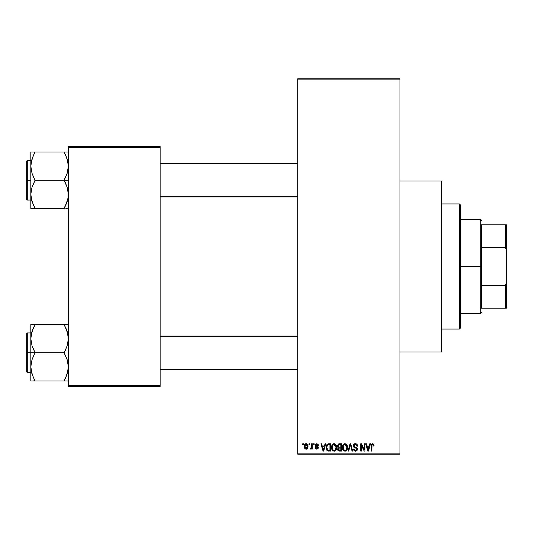 <?xml version="1.0" encoding="UTF-8"?>
<svg xmlns="http://www.w3.org/2000/svg" width="533" height="533" viewBox="0 0 533 533"><rect width="100%" height="100%" fill="white"/><g stroke="black" fill="none" stroke-linecap="round" stroke-linejoin="round"><path stroke-width="0.8" d="M318.234 444.575L318.454 445.395L317.788 445.488L316.789 444.442L315.889 445.268L318.081 446.781L318.354 447.82L317.954 448.773L316.709 449.179L315.569 448.533L315.323 447.667L315.989 447.573L316.835 448.426L317.695 447.78L315.503 446.394L315.456 444.442L316.835 443.683L318.181 444.462L317.795 443.982M399.983 352.013L441.697 352.013L441.697 180.987L399.983 180.987L441.697 180.987L441.697 352.013L399.983 352.013M297.787 79.837L297.787 453.163L399.983 453.163L399.983 79.837L297.787 79.837L297.787 78.791L399.983 78.791L399.983 79.837L399.983 78.791L297.787 78.791L297.787 454.209L399.983 454.209L399.983 79.837L297.787 79.837M308.973 444.822L308.973 443.782L309.633 443.782L309.633 444.822L308.973 444.822L309.633 444.822L309.633 443.782L308.973 443.782L309.633 443.782L309.633 444.822L308.973 444.822L308.973 443.782L308.973 444.822M311.432 448.693L311.625 448.24L310.832 449.186L310.206 448.899L310.393 448.14L311.499 447.62L311.625 443.782L312.291 443.782L312.291 449.092L311.625 449.092L311.625 448.24L310.999 449.159L310.206 448.899L310.393 448.14L311.399 447.88L311.625 446.534L311.499 447.62L310.393 448.14L310.206 448.899L310.832 449.186L311.625 448.24L311.625 449.092L312.291 449.092L312.291 443.782L311.625 443.782L312.291 443.782L312.291 449.092L311.625 449.092M313.524 444.822L313.524 443.782L314.184 443.782L314.184 444.822L313.524 444.822L314.184 444.822L314.184 443.782L313.524 443.782L314.184 443.782L314.184 444.822L313.524 444.822L313.524 443.782L313.524 444.822M325.057 443.782L324.484 445.961L325.057 443.782L325.75 443.782L323.731 451.078L323.038 451.078L320.919 443.782L321.612 443.782L322.185 445.961L324.484 445.961L322.185 445.961L321.612 443.782L320.919 443.782L323.038 451.078L323.731 451.078L325.75 443.782L325.057 443.782L325.75 443.782L323.731 451.078L323.038 451.078L320.919 443.782L321.612 443.782M332.359 444.569L334.091 443.683L335.643 444.369L336.503 446.034L336.55 448.619L335.97 450.105L334.724 451.085L333.172 450.965L332.072 449.865L331.539 447.74L331.879 445.408L332.759 444.156L334.091 443.683L332.192 444.802L331.533 447.42C331.419 449.446 332.272 450.698 334.091 451.178C335.943 450.685 336.796 449.406 336.656 447.334L336.11 445.022M343.265 444.569L344.998 443.683L346.55 444.369L347.409 446.034L347.449 448.619L346.876 450.105L345.631 451.085L344.078 450.965L342.979 449.865L342.446 447.74L342.779 445.408L343.665 444.156L344.998 443.683L343.099 444.802L342.439 447.42C342.319 449.446 343.172 450.698 344.991 451.178C346.843 450.685 347.703 449.406 347.556 447.334L346.903 444.828L344.851 443.689M372.667 443.683L373.766 444.295L374.099 445.961L373.44 446.054L372.98 444.629L372.021 444.868L371.827 451.078L371.161 451.078L371.394 444.529L372.667 443.683L371.161 446.128L371.161 451.078L371.827 451.078L371.921 445.088L372.634 444.542L373.44 446.054L374.099 445.961L373.706 444.202L372.667 443.683L373.706 444.202M369.802 443.782L369.229 445.961L369.802 443.782L370.495 443.782L368.476 451.078L367.783 451.078L365.665 443.782L366.358 443.782L366.931 445.961L369.229 445.961L366.931 445.961L366.358 443.782L365.665 443.782L367.783 451.078L368.476 451.078L370.495 443.782L369.802 443.782L370.495 443.782L368.476 451.078L367.783 451.078L365.665 443.782L366.358 443.782M364.239 443.782L364.239 449.625L364.239 443.782L364.905 443.782L364.905 451.078L364.199 451.078L361.394 445.228L361.394 451.078L360.734 451.078L360.734 443.782L361.447 443.782L364.239 449.625L361.447 443.782L360.734 443.782L360.734 451.078L361.394 451.078L361.394 445.228L364.199 451.078L364.905 451.078L364.905 443.782L364.239 443.782L364.905 443.782L364.905 451.078L364.199 451.078M353.339 445.801L353.899 444.275L354.991 443.716L356.524 443.962L357.47 445.235L357.603 446.148L356.943 446.248L355.984 444.662L354.838 444.609L354.092 445.282L354.312 446.594L356.664 447.593L357.39 448.813L356.917 450.605L355.318 451.165L354.045 450.538L353.526 448.993L354.192 448.899L354.638 450.032L355.751 450.305L356.577 449.812L356.644 448.573L353.905 447.247L353.339 445.801L354.345 447.54L356.544 448.406L356.75 449.152L355.504 450.325L354.192 448.899L353.526 448.993L355.524 451.178L357.416 449.172L354.005 445.788L355.344 444.542L356.943 446.248L357.603 446.148C357.576 444.662 356.844 443.842 355.404 443.683L353.339 445.801M350.161 445.788L348.695 451.078L347.996 451.078L350.081 443.782L350.734 443.782L352.699 451.078L352.013 451.078L350.447 444.635L348.695 451.078L347.996 451.078L348.695 451.078L350.447 444.635L352.013 451.078L352.699 451.078L350.734 443.782L350.081 443.782L350.734 443.782L352.699 451.078L352.013 451.078L350.447 444.642M339.434 443.782L337.409 445.921L338.402 443.962L341.486 443.782L341.486 451.078L338.089 450.592L337.609 449.026L338.322 447.713L337.409 445.921L338.322 447.713L337.602 449.246L339.428 451.078L341.486 451.078L341.486 443.782L339.434 443.782L341.486 443.782L341.486 451.078L339.241 451.071M326.636 444.955L328.641 443.782C326.796 444.162 325.956 445.395 326.129 447.473L326.409 445.508L327.169 444.242L330.587 443.782L330.587 451.078L327.242 450.698L326.423 449.452L326.129 447.473L327.675 450.945L330.587 451.078L330.587 443.782L328.641 443.782L330.587 443.782L330.587 451.078M305.489 449.033L304.323 446.487L305.289 443.949L306.408 443.703L307.394 444.255L308.007 446.901L307.661 448.24L306.635 449.119L305.722 449.119L304.703 448.26L304.323 446.487L306.175 449.186L308.021 446.434L306.175 443.683C304.816 444.036 304.196 444.968 304.323 446.487L304.33 446.254M302.717 444.822L302.717 443.782L303.377 443.782L303.377 444.822L302.717 444.822L303.377 444.822L303.377 443.782L302.717 443.782L303.377 443.782L303.377 444.822L302.717 444.822L302.717 443.782L302.717 444.822M68.364 146.575L160.133 146.575L160.133 147.621L68.364 147.621L68.364 385.379L160.133 385.379L160.133 146.575L68.364 146.575L68.364 147.621L68.364 146.575M68.364 386.425L160.133 386.425L160.133 147.621L68.364 147.621L68.364 386.425L68.364 385.379L160.133 385.379L160.133 386.425L68.364 386.425M297.787 454.209L297.787 453.163L399.983 453.163L399.983 454.209L297.787 454.209M374.099 445.735L373.44 446.054L373.406 445.575M372.021 444.875L372.634 444.542L371.867 445.328M371.921 445.088L371.827 446.068L371.921 445.088M371.827 451.078L371.161 451.078L371.208 445.322M371.274 444.915L371.388 444.542M371.601 444.176L372.067 443.802M368.383 448.939L369.003 446.814L367.157 446.814L367.81 449.192L367.157 446.814L369.003 446.814L368.083 450.318L367.71 448.819L368.083 450.318L368.296 449.279M361.394 451.078L360.734 451.078L360.734 443.782L361.447 443.782M356.53 443.969L357.043 444.415M357.47 445.228L357.27 444.742M357.476 445.242L357.563 445.628M357.603 446.148L356.943 446.248L356.51 445.035M355.671 444.569L355.091 444.555M354.212 445.055L354.132 446.361M355.831 447.227L355.098 446.994M355.658 447.167L357.41 449.372M357.39 449.559L357.303 449.932M357.29 449.965L356.923 450.598M356.43 450.978L355.911 451.145M355.718 451.165L355.318 451.165M354.045 450.538L353.566 449.419M353.526 448.993L354.225 449.172M355.245 450.305L355.624 450.318M356.744 449.319L356.31 448.22M355.778 448L356.75 449.152L356.544 448.406L354.345 447.54M353.579 446.834L353.392 446.328M353.652 444.615L354.205 444.016M354.585 443.822L354.985 443.716M354.432 447.58L355.058 447.793M355.145 447.82L355.498 447.92M357.303 448.46L356.937 447.833M350.081 443.782L347.996 451.078L350.081 443.782M350.308 445.208L350.447 444.635M347.176 445.355L347.409 446.034M347.556 447.334C347.703 449.406 346.843 450.685 344.991 451.178L344.831 451.171M343.179 450.185L342.932 449.785M343.165 450.172L342.499 448.373M342.512 446.387L342.786 445.401M342.599 445.968L342.779 445.415M346.104 443.996L346.55 444.369M344.425 443.756L343.898 443.989M345.631 451.085L346.203 450.798M347.043 449.832L347.449 448.619M344.851 450.312L345.231 450.305M344.465 450.225L343.632 449.566L344.718 450.298M343.319 445.908L343.379 449.092L343.099 447.447C342.979 445.888 343.612 444.922 344.998 444.542L346.89 447.32L346.723 448.799L345.924 450.025L346.89 447.32C347.043 448.933 346.41 449.932 344.984 450.325L343.638 449.572M344.878 444.542L346.064 444.962L344.525 444.609L343.472 445.561L343.379 449.092M345.237 450.305L345.924 450.025M344.578 450.265L345.111 450.318M346.876 446.854L345.924 444.842M346.683 445.914L346.23 445.128M339.061 451.058L337.882 450.298M337.722 449.972L337.629 449.612M337.602 449.246L338.322 447.713M338.082 447.573L337.602 446.96M337.436 445.501L337.522 445.095M339.514 447.194L340.827 447.194L340.827 444.635L338.648 444.762L340.827 444.635L340.827 447.194L338.462 446.92L338.215 445.215L338.075 445.921L339.514 447.194L338.075 445.921L338.575 444.808M338.555 449.965L339.668 450.225L338.275 448.966L338.868 450.152M338.295 448.806L338.881 448.113L338.395 448.506M339.581 448.046L340.827 448.046L340.827 450.225L339.668 450.225L340.827 450.225L340.827 448.046L338.881 448.113L338.282 449.386M339.281 450.218L339.668 450.225M333.951 443.689L335.997 444.828L336.656 447.334C336.796 449.406 335.943 450.685 334.091 451.178L333.931 451.171M331.599 448.373L332.032 449.785M331.533 447.42L331.539 447.08M331.566 446.747L331.879 445.401M331.699 445.968L331.879 445.408M334.398 443.703L334.944 443.856M335.21 444.002L335.83 444.589M333.525 443.756L332.998 443.989M334.411 451.151L335.304 450.798M333.951 450.312L335.017 450.025M333.818 450.298L332.732 449.572M332.532 449.219L332.199 447.447L332.732 449.566M333.858 444.555L332.565 445.561L332.199 447.447C332.079 445.888 332.712 444.922 334.098 444.542L333.858 444.555M333.978 444.542L334.977 444.815L334.098 444.542L335.99 447.32L335.21 449.865L335.99 447.32C336.143 448.933 335.504 449.932 334.084 450.325L334.211 450.318M332.419 445.908L332.479 449.092M335.97 446.854L335.164 444.962M335.783 445.914L335.324 445.128M328.728 451.078L328.195 451.058M327.242 450.698L326.889 450.352M326.616 449.912L326.236 448.773M326.423 449.452L326.143 447.973M326.409 445.501L326.616 445.008M326.609 445.008L326.349 445.681M327.475 445.015L327.062 445.695L328.728 444.635L329.92 444.635L329.92 450.225L327.802 450.079L326.796 447.48L326.969 446.001M328.341 444.655L327.595 444.915M326.829 448.213L327.802 450.079L329.92 450.225L329.92 444.635L328.594 444.635M327.269 449.592L328.748 450.225L327.915 450.125M327.302 445.222L326.802 447.847M323.638 448.939L323.331 450.318L322.412 446.814L324.257 446.814L323.638 448.939L324.257 446.814L322.412 446.814L323.158 449.566M323.464 449.625L323.551 449.279M318.454 445.395L316.835 443.683L315.23 445.401L317.695 447.78L316.835 448.426L315.989 447.573L315.323 447.667L316.862 449.186L318.354 447.673L315.889 445.268L316.789 444.442L317.701 445.088M316.982 444.462L316.455 444.489M317.015 446.148L316.062 445.748L316.715 446.041L315.909 445.095L316.096 445.781M317.735 446.467L318.234 447.047M315.356 447.867L316.056 447.9M315.989 447.573L316.835 448.426L317.621 448.066M316.635 448.406L317.695 447.78L316.915 447.1M317.675 447.927L317.528 447.38M317.695 447.78L317.481 447.34L317.695 447.78M316.355 446.907L316.022 446.781M311.625 448.24L310.832 449.186L310.206 448.899M311.459 447.753L310.393 448.14L311.052 448.2M311.625 443.782L311.625 446.534M306.402 443.703L306.841 443.829M307.841 445.062L307.947 445.515L307.841 445.062M308.007 445.974L307.947 445.515M306.748 449.079L306.415 449.166M304.516 445.042L304.749 444.522M305.436 443.862L305.942 443.703M304.483 445.155L304.396 445.555M304.403 447.4L304.543 447.9M304.969 448.626L305.309 448.926M307.661 448.24L307.814 447.9M305.576 444.669L305.029 445.808M305.096 445.488L305.202 447.707L306.195 448.426L304.989 446.441L306.155 444.442L307.361 446.441L306.195 448.426L306.895 448.093L307.255 445.475L305.995 444.455M307.314 445.761L307.195 445.295M306.921 444.815L306.475 444.495M367.81 449.192L367.903 449.566M367.977 449.865L368.083 450.318M343.432 449.219L343.632 449.566M344.298 444.702L343.905 444.982M343.738 445.162L343.472 445.561M333.398 444.702L333.005 444.982M332.839 445.162L332.565 445.561M327.062 445.695L326.809 447.027M323.331 450.318L323.398 449.972M305.003 446.121L305.003 446.761M306.995 447.967L307.348 446.114M459.426 203.932L460.465 204.972L460.465 328.028L459.426 329.068L441.697 329.068L459.426 329.068L459.426 203.932L441.697 203.932L459.426 203.932L459.426 329.068L460.465 328.028L460.465 204.972L459.426 203.932M33.186 377.064L31.127 370.462L30.821 366.851L31.973 359.788L34.991 352.406L31.993 345.744L30.821 338.635L30.821 352.739L34.991 352.739L31.993 345.744L30.821 338.635L31.973 331.573L34.991 324.53L64.193 324.53L67.191 331.526L68.364 338.635L67.211 345.697L64.193 352.739L34.991 352.739L64.193 352.739L67.191 359.742L68.364 366.851L67.211 373.906L64.193 380.955L34.991 380.955L31.993 373.953L30.821 366.851L31.973 359.788L34.991 352.739L30.821 352.739L30.821 380.955L65.879 380.955M27.276 352.739L27.276 332.925L27.276 352.739L30.821 352.739L27.276 352.739L27.276 372.554L26.65 371.927L26.65 333.551L27.276 372.554L27.276 352.739L26.65 352.739L26.65 333.551L27.276 332.925L27.276 352.739M68.064 380.955L64.193 380.955L67.191 373.953L68.064 370.435L67.658 372.34M31.54 372.414L31.987 373.933M34.219 379.196L31.993 373.953L31.127 370.462M67.644 333.098L67.198 331.546M65.999 328.421L68.057 335.024L68.364 338.635L67.211 345.697L64.193 353.079L67.191 359.742L68.364 366.851L68.064 370.408L65.879 377.324L67.644 372.414M64.966 326.289L64.193 324.53L68.364 324.53L30.821 324.53L30.821 338.635L31.973 331.573L34.991 324.864L31.993 331.526L31.121 335.05L31.527 333.138M34.991 324.864L33.306 328.148L34.991 324.53L30.821 324.53L30.821 380.955L31.987 380.955L30.821 380.955M26.65 352.739L26.65 371.927L26.65 352.739M34.991 380.955L33.312 380.955L34.991 380.615L33.306 377.324M31.987 380.955L33.306 380.955M31.98 324.53L33.306 324.53M33.199 328.395L31.987 331.546M65.879 328.161L64.193 324.864L67.191 331.526L68.057 335.024M64.966 324.53L65.872 324.53M67.211 331.579L67.631 333.032L67.211 331.573M297.787 336.589L160.133 336.589L297.787 336.589M160.133 196.411L297.787 196.411L160.133 196.411M481.319 224.786L481.319 247.385L481.319 224.786L505.304 224.786L481.319 224.786M481.319 266.5L481.319 247.385L481.319 285.615L481.319 266.5L480.28 266.5L481.319 266.5M460.465 219.576L480.28 219.576L480.28 266.5L480.28 219.576L481.319 220.615M460.465 266.5L480.28 266.5L460.465 266.5M481.319 308.214L481.319 285.615L481.319 308.214L506.35 308.214L506.35 282.956L505.304 285.615L481.319 285.615L505.304 285.615L505.304 308.214L505.304 285.615L506.35 282.956L506.35 308.214L481.319 308.214M460.465 313.424L480.28 313.424L480.28 266.5L480.28 313.424L481.319 312.385M506.35 224.786L505.304 224.786L505.304 247.385L506.35 250.044L506.35 282.956L506.35 224.786L506.35 250.044L505.304 247.385L505.304 224.786L506.35 224.786M481.319 247.385L505.304 247.385L481.319 247.385M65.999 155.936L68.057 162.538L68.364 166.149L67.211 173.212L64.193 180.261L68.364 180.261L64.193 180.594L67.191 187.256L68.364 194.365L68.064 197.923L65.879 204.839L67.658 199.862M27.276 180.261L27.276 200.075L27.276 180.261L26.65 180.261L26.65 199.449L26.65 161.073L27.276 160.446L27.276 200.075L26.65 199.449L26.65 180.261L30.821 180.261L27.276 180.261L27.276 160.446L27.276 180.261M68.364 152.045L30.821 152.045L30.821 208.47L64.193 208.47L65.879 204.852L64.193 208.47L34.991 208.47L31.993 201.474L30.821 194.365L31.973 187.303L34.991 180.594L31.993 173.258L30.821 166.149L31.121 162.592L33.306 155.676L31.527 160.66M31.534 199.902L31.973 201.421M33.186 204.579L31.127 197.976L30.821 194.365L31.973 187.303L34.991 180.261L64.193 180.261L34.991 180.261L31.993 173.258L30.821 166.149L30.821 208.47L34.991 208.136L31.993 201.474L31.127 197.976M67.644 160.586L67.198 159.067M34.991 152.385L33.306 155.669L34.991 152.045L30.821 152.045L30.821 166.149L31.973 159.094L34.991 152.045L64.193 152.045L67.191 159.047L68.364 166.149L67.211 173.212L64.193 179.921L67.191 187.256L68.057 190.754L68.064 197.923L65.879 204.839L67.211 201.427M65.872 208.47L67.205 208.47M26.65 180.261L26.65 161.073L26.65 180.261M31.127 152.045L33.306 152.045M33.199 155.909L31.54 160.586M34.219 208.47L33.312 208.47M34.219 206.711L33.306 204.839M67.198 152.045L64.193 152.045L64.193 152.385L67.191 159.047L68.057 162.538M64.193 152.045L65.872 152.045M64.966 153.804L65.879 155.676M64.193 380.615L67.191 373.953L68.057 370.462M33.306 328.148L31.127 335.024M31.554 333.032L31.973 331.579M64.193 208.136L67.191 201.474L68.057 197.976M33.306 155.669L31.127 162.538M67.631 199.968L67.211 201.421M30.821 332.925L27.276 332.925M30.821 372.554L27.276 372.554M160.133 369.429L297.787 369.429M160.133 336.056L297.787 336.056M297.787 163.571L160.133 163.571M297.787 196.944L160.133 196.944M30.821 200.075L27.276 200.075M30.821 160.446L27.276 160.446"/></g></svg>
